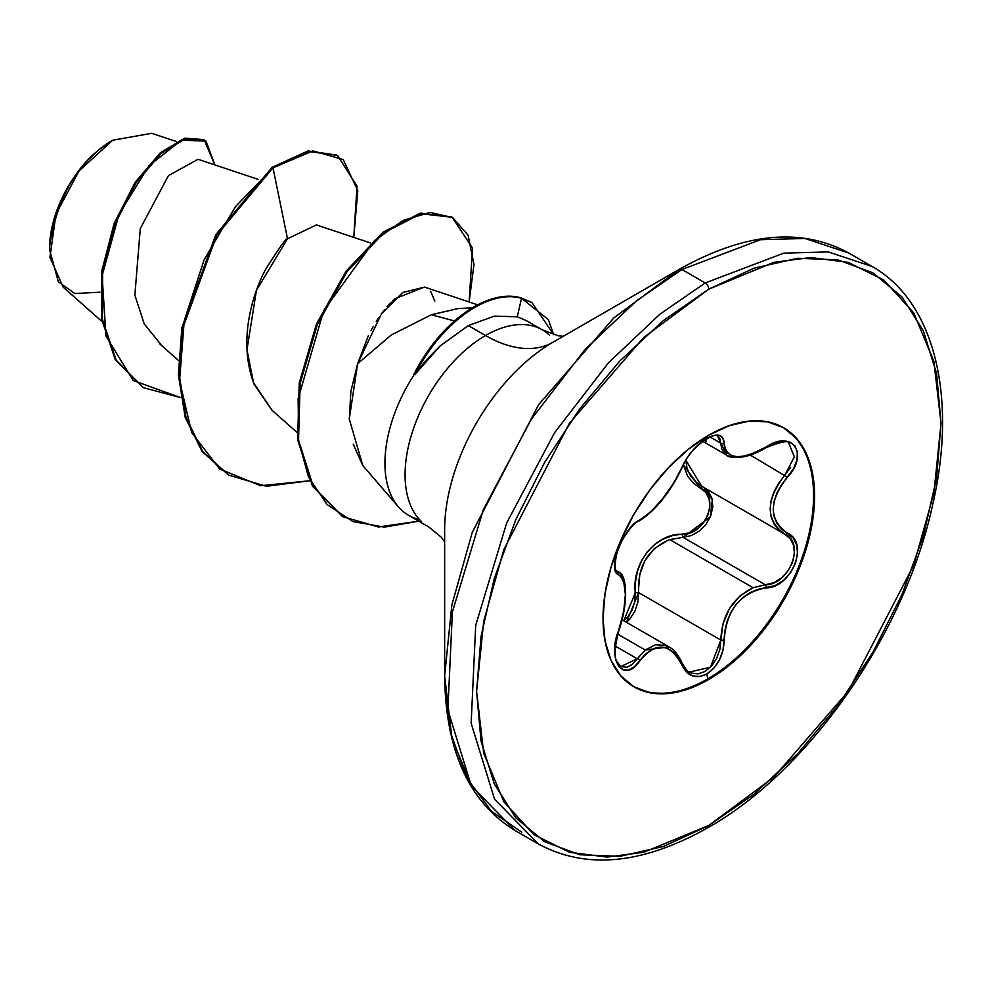 <?xml version="1.0" encoding="UTF-8"?>
<svg xmlns="http://www.w3.org/2000/svg" width="991" height="991" viewBox="0 0 991 991"><rect width="100%" height="100%" fill="white"/><g stroke="black" fill="none" stroke-linecap="round" stroke-linejoin="round"><path stroke-width="1.49" d="M617.17 571.312L617.641 571.584A2.527 2.354 115.6 0 1 618.595 574.693L621.506 577.121L623.649 581.296L625.383 594.414L623.649 611.992L615.733 640.979L614.717 651.223L615.745 660.031L618.644 666.435L623.042 669.866L628.443 670.04L634.277 666.931L644.893 654.754L650.455 650.232L656.302 647.606L662.285 647.061L668.107 648.659L673.446 652.276L678.079 657.714L686.243 671.762L692.536 675.912L699.819 676.543L706.806 674.004L713.78 668.231L719.404 659.981L722.996 650.232L724.879 630.648L727.109 621.246L730.887 612.351L736.164 604.337L742.693 597.66L750.125 592.606L758.09 589.323L775.123 585.607L783.658 580.231L790.669 572.501L795.414 563.458L797.52 554.093L796.814 545.36L793.32 538.113L781.54 529.008L777.018 523.446L774.169 516.745L773.178 509.126L774.169 501.012L777.018 492.8L781.54 484.76L793.494 468.78L796.962 459.96L797.421 452.02L794.968 445.888L790.013 442.135L783.063 441.082L774.813 442.804L750.137 454.646L742.73 456.368L736.177 456.603L730.912 455.315L727.121 452.59L724.879 448.527L722.922 438.034L719.107 435.297L713.309 435.507L706.806 438.295L699.287 443.757L692.127 451.116L686.082 459.452L673.459 483.534L662.31 499.204L650.468 512.136L634.067 524.103L627.997 530.903L622.484 539.5L618.198 548.816L615.535 557.846L614.73 565.688L615.807 571.547L618.595 574.693A2.527 2.354 -64.4 0 0 617.641 571.584L617.17 571.312M617.715 634.129L645.277 650.034L655.398 644.782L665.667 645.327L668.975 646.863L645.277 650.034L617.715 634.129M674.834 651.632L681.635 662.719A2.527 1.375 157.4 0 1 682.229 663.239A2.527 1.375 157.4 0 1 681.734 664.614A2.527 1.375 -22.6 0 0 682.229 663.239C678.178 654.704 673.769 649.254 668.975 646.863M790.607 467.331L784.897 475.061C765.486 500.418 765.486 520.151 784.897 534.248L790.471 538.943L793.766 545.768L794.423 554.08L792.317 562.938L787.709 571.324L781.156 578.224L773.401 582.857L765.263 584.777L683.047 537.308L669.743 539.6L753.086 587.713L765.263 584.777L683.047 537.308L691.396 535.549L699.361 531.04L706.087 524.202L710.758 515.803L712.802 506.884L711.996 498.498L708.478 491.586L704.192 487.683M626.473 622.311L629.904 618.979L634.884 611.236L637.894 602.107L638.613 592.581L635.318 592.767C631.502 563.384 655.931 533.146 682.341 534.26C705.468 535.388 720.606 496.355 700.352 487.906A2.527 1.511 118.1 0 1 702.607 486.742A2.527 1.511 -61.9 0 0 700.352 487.906L683.369 464.829L687.717 476.349L693.229 482.902L705.778 492.391L709.098 498.807L709.903 506.537L708.045 514.75L703.734 522.43L697.503 528.661L690.108 532.737L672.802 535.549L663.413 538.943L654.754 544.406L647.259 551.876L641.412 560.968L637.486 571.163L635.479 581.94L634.797 601.537L632.159 609.948L627.662 617.083L623.76 620.75L635.318 592.767L638.613 592.581L720.829 640.05L723.046 623.76L729.587 608.375L740.042 595.839L753.086 587.713L669.743 539.6C647.755 549.014 637.386 566.666 638.613 592.581L720.829 640.05L719.85 649.477L716.604 658.519L711.476 666.15L705.047 671.489L698.098 673.88L691.433 673.062L688.262 671.365M783.088 427.468A149.591 86.366 -60 0 1 805.386 547.503A149.591 86.366 -60 0 1 707.797 678.86L708.8 679.442A149.591 86.366 -60 0 1 624.64 679.876A149.591 86.366 -60 0 1 614.024 557.797A149.591 86.366 -60 0 1 708.8 435.16L688.163 449.418L668.318 467.826L650.034 489.678L634.005 514.118L620.849 540.219L611.075 566.988L605.055 593.374L603.024 618.372L605.055 641.028L611.075 660.464L620.849 675.936L634.005 686.85L650.034 692.796L668.318 693.514L688.163 689.018L708.8 679.442L729.438 665.184L749.283 646.776L767.567 624.937L783.596 600.484L796.752 574.384L806.525 547.627L812.546 521.241L814.577 496.231L812.546 473.574L806.525 454.138L796.752 438.666L783.596 427.753L767.567 421.819L749.283 421.088L729.438 425.597L708.8 435.16A149.591 86.366 -60 0 1 792.973 434.727A149.591 86.366 -60 0 1 803.577 556.818A149.591 86.366 -60 0 1 708.8 679.442L707.797 678.86A149.591 86.366 120 0 0 802.574 556.236A149.591 86.366 120 0 0 791.958 434.145M705.666 442.519L706.806 438.295C695.632 445.529 687.271 455.377 681.734 467.814C669.842 492.242 655.869 509.622 639.814 519.965C624.095 525.75 606.405 571.312 618.595 574.693C627.613 582.51 627.613 601.153 618.595 630.635L618.595 630.635C606.418 659.622 624.07 684.831 639.814 660.873A2.527 1.288 -144.8 0 0 637.238 658.755L645.277 650.034L632.246 664.404L626.919 667.302L620.849 666.559L637.238 658.755A2.527 1.288 35.2 0 1 639.814 660.873C655.856 641.474 669.829 642.725 681.734 664.614C687.271 676.308 695.632 679.43 706.806 674.004L707.797 678.86L706.806 674.004C717.757 666.633 723.554 655.311 724.198 640.062A2.527 0.718 179.7 0 1 720.829 640.05L710.46 667.24L689.364 672.071M100.017 292.172L74.82 293.547L58.32 281.741L49.55 249.682L49.674 245.025C63.09 163.218 107.92 144.723 112.714 140.227L79.169 170.774L55.942 214.167L49.934 257.363L63.164 287.13L101.924 321.468M111.822 140.734A88.063 50.851 120 0 0 49.55 248.592L50.752 233.876L54.294 218.342L60.042 202.585L67.784 187.212L77.224 172.83L87.988 159.972L99.67 149.133L112.701 140.227L151.697 133.314M532.093 302.676L553.696 334.71L548.357 319.622L521.539 298.266L532.093 302.676L520.647 297.758A110.484 63.783 120 0 0 474.045 306.851A110.484 63.783 -60 0 1 520.647 297.758L521.539 298.266L517.265 316.786L494.298 316.129L468.322 325.593L440.128 345.958L414.882 374.548L413.594 374.821A110.484 63.783 -60 0 1 474.045 306.851A110.484 63.783 120 0 0 413.594 374.821M521.737 832.192L491.363 811.183L466.625 777.7L450.335 731.915L444.637 675.862L451.859 604.968L472.261 532.353L538.547 404.786L613.664 318.049L679.392 269.255A5.066 2.923 60 0 1 681.932 269.502L705.22 282.943A5.066 2.923 60 0 1 708.8 289.149L773.822 262.342L810.564 257.524L848.135 262.342L883.761 279.97L913.702 312.809L933.881 361.343L941.029 423.231L933.881 493.357L913.702 565.192L848.135 691.384L773.822 777.192L708.8 825.453A5.066 2.923 60 0 1 707.76 827.77A5.066 2.923 -120 0 0 708.8 825.453L643.778 852.272L607.037 857.091L569.466 852.272L533.839 834.633L503.899 801.793L483.719 753.259L476.584 691.384L483.719 621.246L503.899 549.41L569.466 423.231L643.778 337.423L708.8 289.149A5.066 2.923 -120 0 0 705.22 282.943L659.919 314.172L608.412 362.842L554.65 432.621L506.674 522.963L475.692 625.371L471.146 723.294L494.583 799.254L538.485 844.035L494.583 799.254L471.146 723.294L475.692 625.371L506.674 522.963L554.65 432.621L608.412 362.842L659.919 314.172L705.22 282.943L681.932 269.502L636.631 300.731L585.124 349.402L531.349 419.181L483.385 509.523L452.392 611.918L447.858 709.853L471.295 785.801L515.196 830.594L471.295 785.801L447.858 709.853L452.392 611.918L483.385 509.523L531.349 419.181L585.124 349.402L636.631 300.731L681.932 269.502A5.066 2.923 -120 0 0 679.392 269.255L613.664 318.049L538.547 404.786L472.261 532.353L451.859 604.968L444.637 675.862L452.032 739.075L472.868 788.44M444.637 529.962A153.308 88.509 120 0 1 553.04 342.205A135.086 77.992 60 0 1 485.503 335.515A135.086 77.992 -120 0 0 553.04 342.205L679.392 269.255L553.04 342.205A153.308 88.509 120 0 0 444.637 529.962L444.637 675.862C445.603 750.831 469.127 802.413 515.196 830.594L538.485 844.035C586.263 869.813 642.688 864.387 707.76 827.77A5.066 2.923 60 0 1 705.22 827.522M485.503 335.515A113.742 65.666 -60 0 1 549.497 335.181A113.742 65.666 -60 0 0 485.503 335.515L468.322 325.593L485.503 335.515A113.742 65.666 -60 0 0 413.433 428.756A113.742 65.666 -60 0 0 421.509 521.576A113.742 65.666 -60 0 1 413.433 428.756A113.742 65.666 -60 0 1 485.503 335.515M472.422 307.805L458.127 308.56L431.308 314.766L454.522 320.985L431.308 314.766L391.321 334.97L357.64 363.672L350.876 391.296L349.278 419.168M353.23 444.203L362.731 465.46L398.754 507.256A113.742 65.666 120 0 1 414.436 374.288L426.935 359.411L440.128 345.958L468.322 325.593L494.298 316.129L517.265 316.786L521.539 298.266A110.484 63.783 120 0 0 414.882 374.548A110.484 63.783 -60 0 1 521.539 298.266L531.647 302.416M419.466 519.519A113.742 65.666 -60 0 1 391.779 496.702A113.742 65.666 -60 0 1 414.436 374.288L413.581 374.821M197.989 159.328L168.42 175.642L140.288 228.574L134.863 295.157L144.29 323.995L161.694 345.512M316.426 224.932L287.514 238.757C286.907 236.985 279.549 247.279 265.452 269.639C254.043 291.057 236.899 339.269 254.229 384.508L272.067 410.311L296.891 432.299M477.687 304.844L424.495 287.08L394.74 298.799L392.547 300.88M391.21 302.205L387.134 306.653M384.533 309.787L381.808 313.329M378.537 317.95L376.295 321.394M373.223 326.473L371.03 330.424M368.454 335.416L357.64 363.672L381.448 313.825L402.68 292.506L424.569 287.105M272.29 410.522L253.572 382.836L246.97 349.749L256.434 290.351L287.514 238.757L273.008 167.838L313.007 150.88L343.208 159.563L357.788 190.681L353.775 237.382L357.033 186.147L337.46 155.389L308.758 151.499L273.008 167.838L272.116 167.318L307.867 150.991L337.46 155.389M180.622 397.614L133.252 380.544L105.963 336.048L102.135 275.671L119.056 214.192L148.984 165.732L181.415 140.202L205.967 141.081L214.936 164.94L204.146 139.867L185.329 138.814L161.075 153.456L135.94 183.038L114.906 224.313L102.593 272.042L102.457 319.659L116.207 360.253L143.46 387.692L180.622 397.614M143.014 387.431L115.315 359.733L101.565 319.139L101.701 271.522L114.015 223.805L135.049 182.517L160.183 152.948L184.437 138.294L204.146 139.867M203.688 139.62L185.02 138.121L160.753 152.441L135.494 181.849L114.275 223.124L101.776 270.989L101.516 318.805L115.241 359.609L143.46 387.692M337.014 155.129L308.189 150.929L272.116 167.318L215.827 234.644L181.898 327.711L178.405 374.771L185.156 417.087L201.978 451.264L228.314 474.875L202.263 451.648L185.28 417.521L178.43 375.193L181.836 328.071L215.741 234.805L272.116 167.318L273.008 167.838L235.474 206.624L204.121 259.853L184.252 320.576L179.569 380.767L191.635 432.497L219.655 469.016L260.608 485.726L309.626 480.771L266.356 486.284L228.76 475.123L202.87 451.785L186.048 417.607L179.297 375.279L182.79 328.219L216.719 235.164L273.008 167.838L287.514 238.757M563.26 336.308L558.094 335.738L542.374 329.879L526.01 320.44L517.265 316.786M681.932 269.502L760.531 239.698L804.94 238.472L848.668 252.99L804.94 238.472L760.531 239.698L681.932 269.502M705.22 282.943L783.819 253.139L828.241 251.912L871.956 266.43L828.241 251.912L783.819 253.139L705.22 282.943M708.8 289.149L754.114 268.152L797.668 258.255L837.816 259.853L873.009 272.884L901.897 296.854L923.352 330.821L936.569 373.496L941.029 423.231L936.569 478.12L923.352 536.057L901.897 594.798L873.009 652.115L837.816 705.778L797.668 753.742L754.114 794.15L708.8 825.453L663.499 846.463L619.932 856.348L579.785 854.75L544.592 841.718L515.716 817.761L494.261 783.794L481.044 741.119L476.584 691.384L481.044 636.495L494.261 578.558L515.716 519.804L544.592 462.5L579.785 408.837L619.932 360.873L663.499 320.465L708.8 289.149M362.793 465.559L349.266 418.933L357.64 363.672M430.614 291.317L434.838 301.103M469.139 301.995L473.983 264.424L468.086 235.177L452.565 217.487L430.032 212.433L403.015 220.436L374.35 240.788L323.698 310.579L298.142 398.729L298.625 440.784L308.474 476.968L327.055 504.555L353.019 521.588L384.384 527.125L418.747 521.179L378.389 526.977L342.849 516.707L313.342 486.531L298.539 440.091L300.137 383.467L317.355 324.54L346.961 271.757L383.69 232.885L421.026 213.746L452.181 217.264L472.484 248.047L469.139 301.995M452.181 217.264L420.134 213.238L382.799 232.377L346.07 271.249L316.463 324.02L299.245 382.96L297.647 439.583L312.45 486.024L342.403 516.447L312.648 486.37L297.672 439.843L299.232 383.034L316.525 323.884L346.268 270.964L383.17 232.08L420.605 213.127L451.723 217.004M707.797 678.86A149.591 86.366 -60 0 1 633.509 686.565A149.591 86.366 120 0 0 707.797 678.86M707.425 435.966L706.806 438.295C717.757 432.77 723.554 434.454 724.198 443.324A2.527 2.056 -179.5 0 1 720.829 443.212L710.2 437.081L720.829 443.212A2.527 2.056 0.5 0 0 724.198 443.324C726.391 459.651 740.376 460.902 766.154 447.065L766.154 447.065C791.933 428.88 809.597 454.039 787.411 477.253L750.435 455.166L787.411 477.253C768.719 501.099 768.719 519.73 787.411 533.146A2.527 1.672 117.9 0 1 784.946 534.285A2.527 1.672 -62.1 0 0 787.411 533.146C809.622 542.35 791.883 587.911 766.154 587.874A2.527 1.437 -94 0 0 765.263 584.777L753.086 587.713C732.609 597.883 721.857 615.337 720.829 640.05A2.527 0.718 -0.3 0 0 724.198 640.062C726.366 609.998 740.351 592.606 766.154 587.874A2.527 1.437 86 0 0 765.263 584.777C789.356 584.987 805.695 542.994 784.897 534.248A2.527 1.672 -62.1 0 0 784.946 534.285A2.527 1.672 117.9 0 1 784.946 534.273L784.983 534.298M668.07 540.206L654.357 548.58L644.881 560.658L639.802 574.47L638.464 589.967M615.312 646.095L637.238 658.755L615.312 646.095M620.8 574.235L623.104 578.719M717.769 436.548L719.776 438.443L720.829 443.212L726.911 455.315L724.124 453.073L721.659 448.762L720.829 443.212L717.88 436.61M740.686 457.074L733.786 457.322L728.187 455.959M685.846 460.183L687.036 468.421L690.479 475.804L695.831 482.01L702.681 486.779M778.777 529.888L774.095 524.016L771.147 516.943L770.131 508.891L771.134 500.319L774.082 491.598L778.777 483.063L784.897 475.061L794.348 456.789L788.923 443.547M638.613 592.581L626.473 622.323M704.217 487.696L712.331 499.86L710.324 516.856L683.047 537.308A2.527 1.276 88.6 0 1 682.341 534.26A2.527 1.276 -91.4 0 0 683.047 537.308L669.743 539.6M685.846 460.245L701.678 486.222M717.905 436.622C717.224 430.899 691.185 444.699 682.229 467.343A2.527 1.387 -157.3 0 1 681.734 467.814A2.527 1.387 22.7 0 0 682.229 467.331C671.155 491.226 654.729 511.629 638.885 521.055A2.527 2.106 -116.6 0 0 639.814 519.965A2.527 2.106 63.4 0 1 638.885 521.055C632.679 522.455 618.582 543.328 616.724 553.87C614.494 565.019 614.705 570.878 617.368 571.435M702.644 486.767L784.897 534.248M622.187 619.846L668.863 646.789M49.55 249.695L49.55 248.592M408.503 515.258L428.632 526.878L441.181 537.122L444.637 541.755M198.918 159.588L258.143 179.371M159.415 343.58L178.417 360.414M316.773 225.019L370.547 242.981M176.46 141.564L151.759 133.327M679.392 269.255C744.761 232.612 801.186 227.187 848.668 252.99L871.956 266.43C934.166 301.128 957.789 396.45 932.68 504.63C905.179 632.964 809.077 771.06 707.76 827.77M227.868 474.615L228.76 475.123M341.957 516.187L342.849 516.707M633.001 686.268L634.005 686.85M617.046 571.212L618.111 571.832M702.706 441.329L726.824 455.253M618.161 571.857C626.3 572.922 629.483 599.951 618.793 630.908C614.606 647.284 614.024 657.578 617.046 661.802L620.886 666.571M726.911 455.315C726.353 456.777 742.123 462.24 766.093 447.647C781.726 441.466 789.356 440.103 788.972 443.572M689.414 672.096C688.584 672.852 686.181 669.891 682.229 663.227M783.955 533.728L784.946 534.273"/></g></svg>
